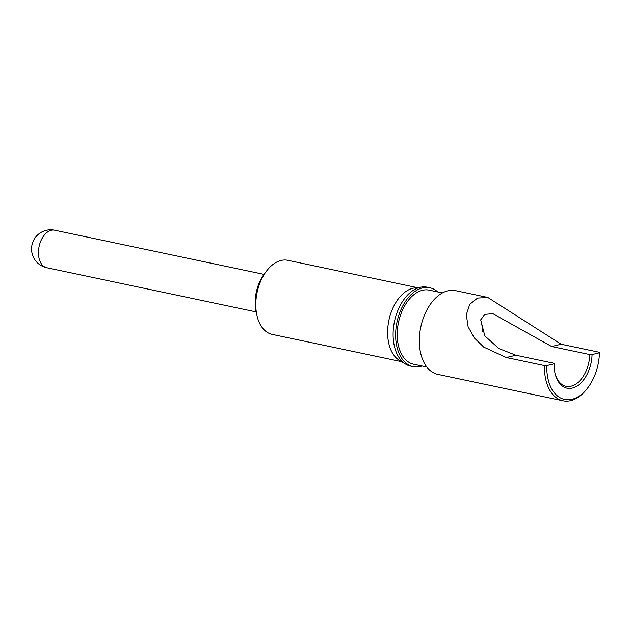 <?xml version="1.0" encoding="UTF-8"?>
<svg xmlns="http://www.w3.org/2000/svg" width="631" height="631" viewBox="0 0 631 631"><rect width="100%" height="100%" fill="white"/><g stroke="black" fill="none" stroke-linecap="round" stroke-linejoin="round"><path stroke-width="0.95" d="M257.117 316.249L256.289 312.881A32.749 20.295 -78.1 0 1 255.161 301.618A32.749 20.295 -78.1 0 1 264.586 273.554L266.708 270.809A37.852 23.457 101.9 0 0 255.807 303.243A37.852 23.457 101.9 0 0 257.117 316.249A37.852 23.457 101.9 0 0 272.221 334.391L401.584 361.681M417.217 287.61L287.854 260.311A37.852 23.457 101.9 0 0 266.708 270.809M422.068 366.004A40.321 24.988 -78.1 0 1 413.131 366.643L410.607 366.114A40.321 24.988 -78.1 0 1 405.623 364.126L399.36 360.34A37.852 23.457 -78.1 0 1 387.623 331.054A37.852 23.457 -78.1 0 1 414.638 287.941L421.894 287.002A40.321 24.988 -78.1 0 1 427.258 287.2L429.782 287.736A40.321 24.988 -78.1 0 1 437.693 291.932M405.623 364.126A40.321 24.988 -78.1 0 1 393.121 332.931A40.321 24.988 -78.1 0 1 421.894 287.002M413.131 366.643A40.321 24.988 -78.1 0 1 395.653 333.46A40.321 24.988 -78.1 0 1 429.782 287.736M426.816 367.005L413.644 364.229A37.852 23.457 -78.1 0 1 397.23 333.073A37.852 23.457 -78.1 0 1 429.269 290.15L442.449 292.934M561.156 344.226L487.913 297.524L477.564 298.069L469.748 304.331L466.293 314.743L468.123 326.842L474.433 338.035L483.748 347.121L506.377 357.54L544.458 365.578L546.777 365.586L554.152 363.795L553.939 363.275L515.858 355.237L498.774 348.509L484.797 335.842L480.704 319.814L484.979 314.364L492.858 313.662L551.675 346.537L589.756 354.567L592.075 354.583L599.45 352.792L599.237 352.264L561.156 344.226L551.675 346.537M546.777 365.586A41.141 25.5 101.9 0 0 560.154 397.775A41.141 25.5 101.9 0 0 587.603 388.041L586.925 388.933A42.79 26.518 -78.1 0 1 563.018 400.788L437.898 374.396A42.79 26.518 -78.1 0 1 419.347 339.178A42.79 26.518 -78.1 0 1 455.566 290.654L487.921 297.477M555.043 373.426A27.977 17.337 101.9 0 0 566.078 386.298A27.977 17.337 101.9 0 0 589.756 354.567M480.68 319.909A27.977 17.337 -78.1 0 1 482.344 331.59M587.603 388.041A41.141 25.5 101.9 0 0 599.45 352.792M592.075 354.583A29.625 18.362 -78.1 0 1 575.882 386.7A29.625 18.362 -78.1 0 1 555.177 373.978A29.625 18.362 -78.1 0 1 554.152 363.795M563.018 400.788A42.79 26.518 -78.1 0 1 544.458 365.578M51.214 230.283A19.175 11.886 -78.1 0 1 54.676 230.212A19.175 19.175 0 0 0 31.55 249.261A19.175 19.175 0 0 0 46.765 267.733A19.175 11.886 -78.1 0 1 38.452 251.95A19.175 11.886 -78.1 0 1 51.214 230.283M506.377 357.54L515.858 355.237M263.979 274.367L54.676 230.212M256.06 311.888L46.765 267.733"/></g></svg>
